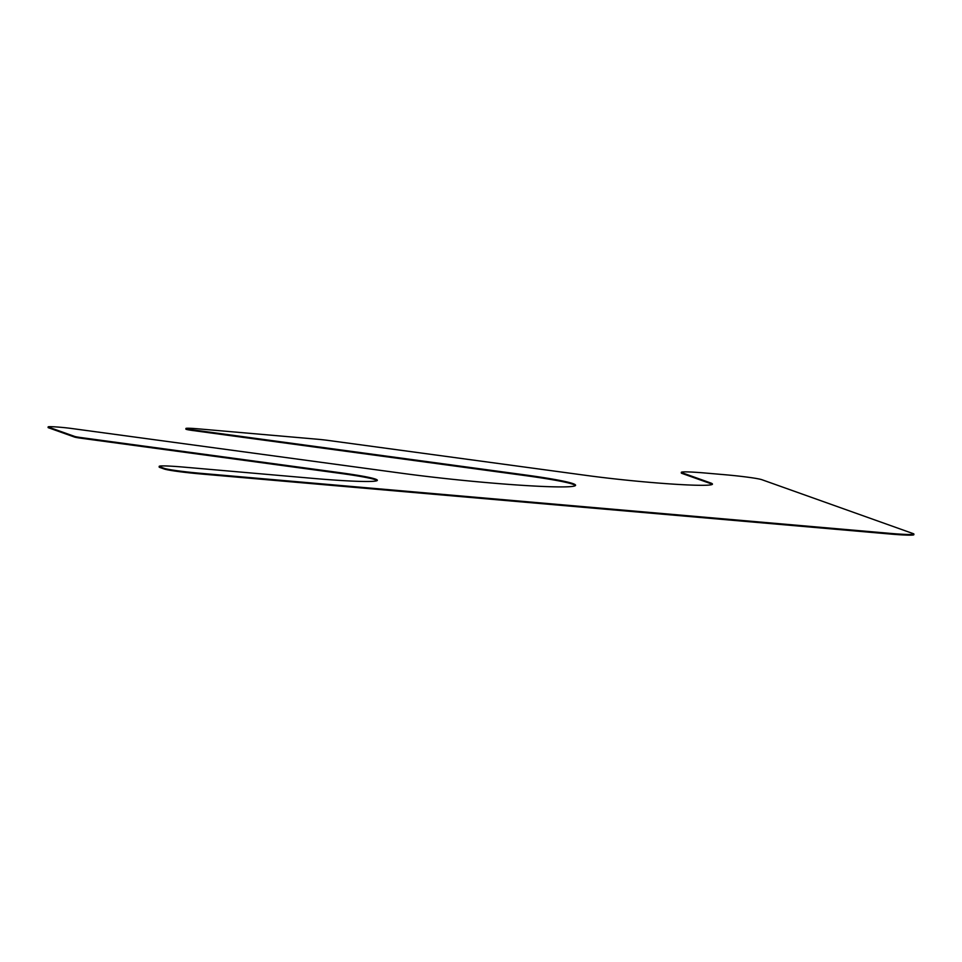 <?xml version="1.0" encoding="UTF-8"?>
<svg xmlns="http://www.w3.org/2000/svg" width="962" height="962" viewBox="0 0 962 962"><rect width="100%" height="100%" fill="white"/><g stroke="black" fill="none" stroke-linecap="round" stroke-linejoin="round"><path stroke-width="1.44" d="M200.83 473.328L889.802 533.345A30.82 1.72 5.7 0 0 913.9 534.066A30.82 1.72 5.7 0 0 913.191 533.621L761.952 479.725A30.82 1.72 5.7 0 0 725.42 474.771L705.447 473.039A30.82 1.72 5.7 0 0 681.349 472.318A30.82 1.72 5.7 0 0 682.07 472.763L710.557 482.924A82.191 4.594 5.7 0 1 712.457 484.126A82.191 4.594 5.7 0 1 669.744 483.898A82.191 4.594 5.7 0 1 586.592 475.456L328.222 440.428A15.416 0.866 5.7 0 0 316.678 439.165L197.98 428.824A15.416 0.866 5.7 0 0 185.931 428.463A15.416 0.866 5.7 0 0 193.001 429.894L523.737 474.735A113.011 6.313 5.7 0 1 575.577 485.269A113.011 6.313 5.7 0 1 516.834 484.968A113.011 6.313 5.7 0 1 402.501 473.352L71.765 428.511A15.416 0.866 5.7 0 0 56.169 426.936A15.416 0.866 5.7 0 0 48.16 426.887A15.416 0.866 5.7 0 0 48.521 427.116L74.579 436.399A15.416 0.866 5.7 0 0 81.289 437.614L339.658 472.643A82.191 4.594 5.7 0 1 377.344 480.303A82.191 4.594 5.7 0 1 313.107 478.391L183.297 467.075A30.82 1.72 5.7 0 0 159.199 466.354A30.82 1.72 5.7 0 0 159.92 466.81L164.298 468.374A30.82 1.72 5.7 0 0 200.83 473.328L200.769 473.965A30.82 1.72 5.7 0 1 164.237 469.011L159.848 467.448A30.82 1.72 5.7 0 1 159.139 467.003L159.199 466.354M889.802 533.345L889.742 533.994L200.769 473.965M889.742 533.994A30.82 1.72 5.7 0 0 913.84 534.716L913.9 534.066M681.349 472.318L681.288 472.955A30.82 1.72 5.7 0 0 681.998 473.412L710.497 483.561A82.191 4.594 5.7 0 1 712.229 484.427M185.931 428.463L185.87 429.1A15.416 0.866 5.7 0 0 192.941 430.543L523.677 475.384A113.011 6.313 5.7 0 1 575.396 485.582M48.16 426.887L48.1 427.537A15.416 0.866 5.7 0 0 48.461 427.753L74.507 437.049A15.416 0.866 5.7 0 0 81.229 438.251L339.586 473.28A82.191 4.594 5.7 0 1 377.116 480.603M159.92 466.81L159.848 467.448M164.298 468.374L164.237 469.011M682.07 472.763L681.998 473.412M710.557 482.924L710.497 483.561M193.001 429.894L192.941 430.543M523.737 474.735L523.677 475.384M48.521 427.116L48.461 427.753M74.579 436.399L74.507 437.049M81.289 437.614L81.229 438.251M339.658 472.643L339.586 473.28"/></g></svg>
